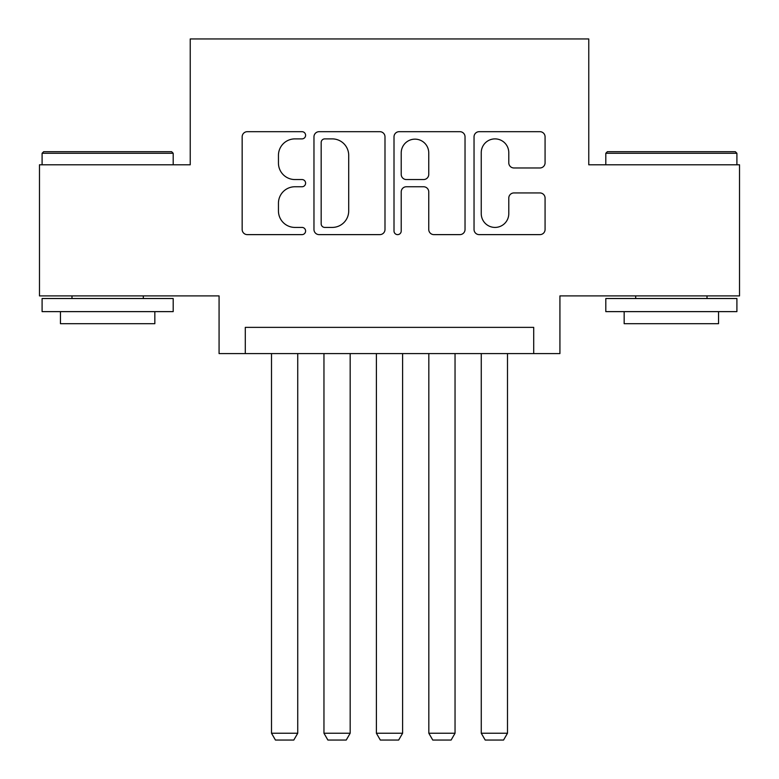 <?xml version="1.0" encoding="UTF-8"?>
<svg xmlns="http://www.w3.org/2000/svg" width="779" height="779" viewBox="0 0 779 779"><rect width="100%" height="100%" fill="white"/><g stroke="black" fill="none" stroke-linecap="round" stroke-linejoin="round"><path stroke-width="1.17" d="M305.602 135.283A3.603 3.603 0 0 0 301.999 131.68L247.313 131.68A5.151 5.151 0 0 0 242.162 136.831L242.162 229.484A5.151 5.151 0 0 0 247.313 234.625L301.999 234.625A3.603 3.603 0 0 0 305.602 231.022A3.603 3.603 0 0 0 301.999 227.419L294.92 227.419A16.466 16.466 0 0 1 278.454 210.953L278.454 203.231A16.466 16.466 0 0 1 294.92 186.756L301.999 186.756A3.603 3.603 0 0 0 305.602 183.153A3.603 3.603 0 0 0 301.999 179.55L294.92 179.55A16.466 16.466 0 0 1 278.454 163.084L278.454 155.362A16.466 16.466 0 0 1 294.92 138.886L301.999 138.886A3.603 3.603 0 0 0 305.602 135.283M539.925 167.972A5.151 5.151 0 0 0 545.076 162.821L545.076 136.831A5.151 5.151 0 0 0 539.925 131.68L479.192 131.68A5.151 5.151 0 0 0 474.041 136.831L474.041 229.484A5.151 5.151 0 0 0 479.192 234.625L539.925 234.625A5.151 5.151 0 0 0 545.076 229.484L545.076 198.08A5.151 5.151 0 0 0 539.925 192.939L513.936 192.939A5.151 5.151 0 0 0 508.784 198.08L508.784 213.65A13.769 13.769 0 0 1 495.016 227.419A13.769 13.769 0 0 1 481.247 213.65L481.247 152.655A13.769 13.769 0 0 1 495.016 138.886A13.769 13.769 0 0 1 508.784 152.655L508.784 162.821A5.151 5.151 0 0 0 513.936 167.972L539.925 167.972M533.703 353.578L559.926 353.578L559.926 295.893L739.524 295.893L739.524 164.797L588.768 164.797L588.768 38.95L190.232 38.95L190.232 164.797L39.476 164.797L39.476 295.893L219.074 295.893L219.074 353.578L533.703 353.578L533.703 327.365L245.297 327.365L245.297 353.578M384.992 136.831A5.151 5.151 0 0 0 379.85 131.68L319.108 131.68A5.151 5.151 0 0 0 313.966 136.831L313.966 229.484A5.151 5.151 0 0 0 319.108 234.625L379.85 234.625A5.151 5.151 0 0 0 384.992 229.484L384.992 136.831M399.15 131.68L459.892 131.68A5.151 5.151 0 0 1 465.034 136.831L465.034 229.484A5.151 5.151 0 0 1 459.892 234.625L433.893 234.625A5.151 5.151 0 0 1 428.752 229.484L428.752 191.907A5.151 5.151 0 0 0 423.601 186.756L406.356 186.756A5.151 5.151 0 0 0 401.214 191.907L401.214 231.022A3.603 3.603 0 0 1 397.611 234.625A3.603 3.603 0 0 1 394.008 231.022L394.008 136.831A5.151 5.151 0 0 1 399.15 131.68M324.775 138.886A3.603 3.603 0 0 0 321.172 142.489L321.172 223.816A3.603 3.603 0 0 0 324.775 227.419L332.234 227.419A16.466 16.466 0 0 0 348.71 210.953L348.71 155.362A16.466 16.466 0 0 0 332.234 138.886L324.775 138.886M428.752 152.918A13.769 13.769 0 0 0 414.983 139.149A13.769 13.769 0 0 0 401.214 152.918L401.214 174.408A5.151 5.151 0 0 0 406.356 179.55L423.601 179.55A5.151 5.151 0 0 0 428.752 174.408L428.752 152.918M297.734 353.578L297.734 733.234L271.511 733.234L271.511 353.578M297.734 733.234L293.8 740.05L275.445 740.05L271.511 733.234M43.673 151.691L171.623 151.691L173.191 153.268L42.095 153.268L43.673 151.691M107.648 311.629L42.095 311.629L42.095 298.523L173.191 298.523L173.191 311.629L107.648 311.629M154.836 311.629L154.836 323.694L60.45 323.694L60.45 311.629M607.377 151.691L735.327 151.691L736.905 153.268L605.809 153.268L607.377 151.691M671.352 311.629L605.809 311.629L605.809 298.523L736.905 298.523L736.905 311.629L671.352 311.629M718.55 311.629L718.55 323.694L624.164 323.694L624.164 311.629M350.17 353.578L350.17 733.234L323.957 733.234L323.957 353.578M350.17 733.234L346.236 740.05L327.881 740.05L323.957 733.234M402.607 353.578L402.607 733.234L376.393 733.234L376.393 353.578M402.607 733.234L398.673 740.05L380.327 740.05L376.393 733.234M455.043 353.578L455.043 733.234L428.83 733.234L428.83 353.578M455.043 733.234L451.119 740.05L432.764 740.05L428.83 733.234M507.489 353.578L507.489 733.234L481.266 733.234L481.266 353.578M507.489 733.234L503.555 740.05L485.2 740.05L481.266 733.234M42.095 164.797L42.095 153.268M71.989 298.523L71.989 295.893M143.307 298.523L143.307 295.893M173.191 164.797L173.191 153.268M605.809 164.797L605.809 153.268M635.693 298.523L635.693 295.893M707.011 298.523L707.011 295.893M736.905 164.797L736.905 153.268"/></g></svg>
